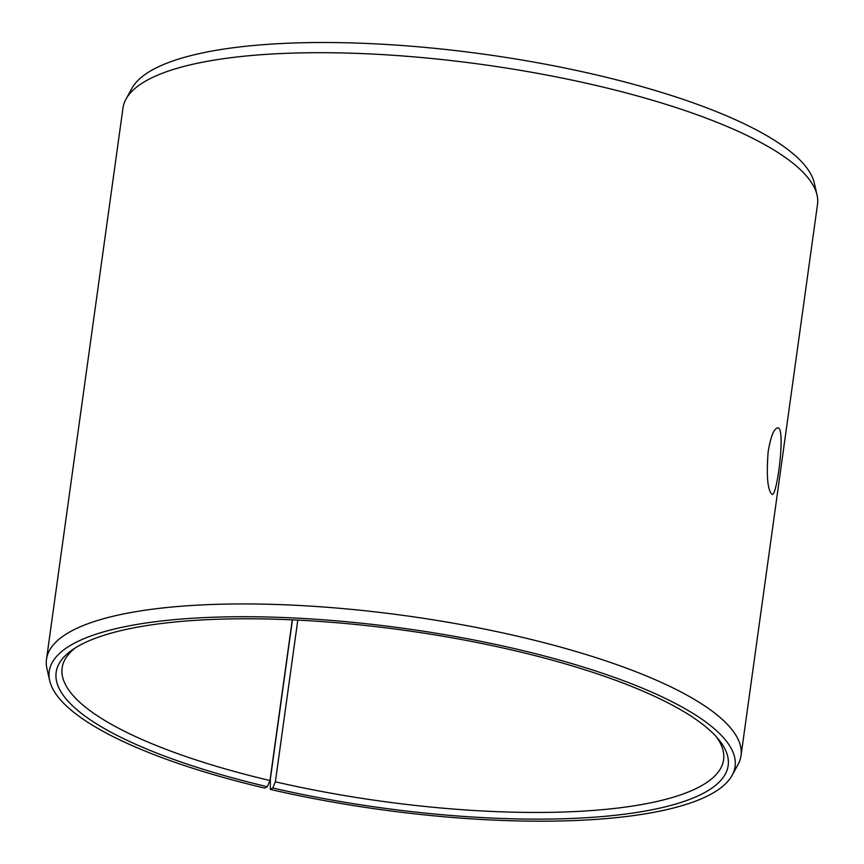 <?xml version="1.0" encoding="UTF-8"?>
<svg xmlns="http://www.w3.org/2000/svg" width="864" height="864" viewBox="0 0 864 864"><rect width="100%" height="100%" fill="white"/><g stroke="black" fill="none" stroke-linecap="round" stroke-linejoin="round"><path stroke-width="1.3" d="M297.799 620.104L275.368 781.801L272.776 788A339.239 89.521 -172.1 0 0 614.93 815.324A339.239 89.521 -172.1 0 0 718.729 739.552A339.239 89.521 -172.1 0 0 404.46 630.288A339.239 89.521 -172.1 0 0 72.328 649.858A339.239 89.521 -172.1 0 0 267.311 786.715L264.74 788.108A346.216 91.357 -172.1 0 1 49.68 680.616L46.948 668.65A350.59 92.513 -172.1 0 1 46.494 659.286A350.59 92.513 -172.1 0 1 406.469 615.838A350.59 92.513 -172.1 0 1 741.02 755.665A350.59 92.513 -172.1 0 1 738.029 764.543L732.132 775.321A346.216 91.357 -172.1 0 0 404.719 628.474A346.216 91.357 -172.1 0 0 49.68 680.616M275.368 781.801A333.893 88.106 -172.1 0 0 723.6 759.748A333.893 88.106 -172.1 0 0 716.375 736.819M75.33 647.86A333.893 88.106 -172.1 0 0 62.143 667.958A333.893 88.106 -172.1 0 0 269.978 780.548L267.311 786.715M272.776 788L270.324 789.415A346.216 91.357 -172.1 0 0 732.132 775.321M270.324 789.415L270.378 778.82L292.432 619.855M741.02 755.665L817.506 204.422A350.59 92.513 -172.1 0 0 817.052 195.059L814.32 183.082A346.216 91.357 -172.1 0 0 484.391 54.259A346.216 91.357 -172.1 0 0 131.868 88.387L125.971 99.166A350.59 92.513 -172.1 0 0 122.98 108.043L46.494 659.286M817.052 195.059A350.59 92.513 -172.1 0 0 482.965 64.595A350.59 92.513 -172.1 0 0 125.971 99.166M292.28 619.844L269.978 780.548M768.172 451.559C770.753 436.396 773.95 428.501 777.751 427.874C785.959 426.503 777.19 496.919 772.07 494.413C767.599 490.45 766.303 476.172 768.172 451.559"/></g></svg>
